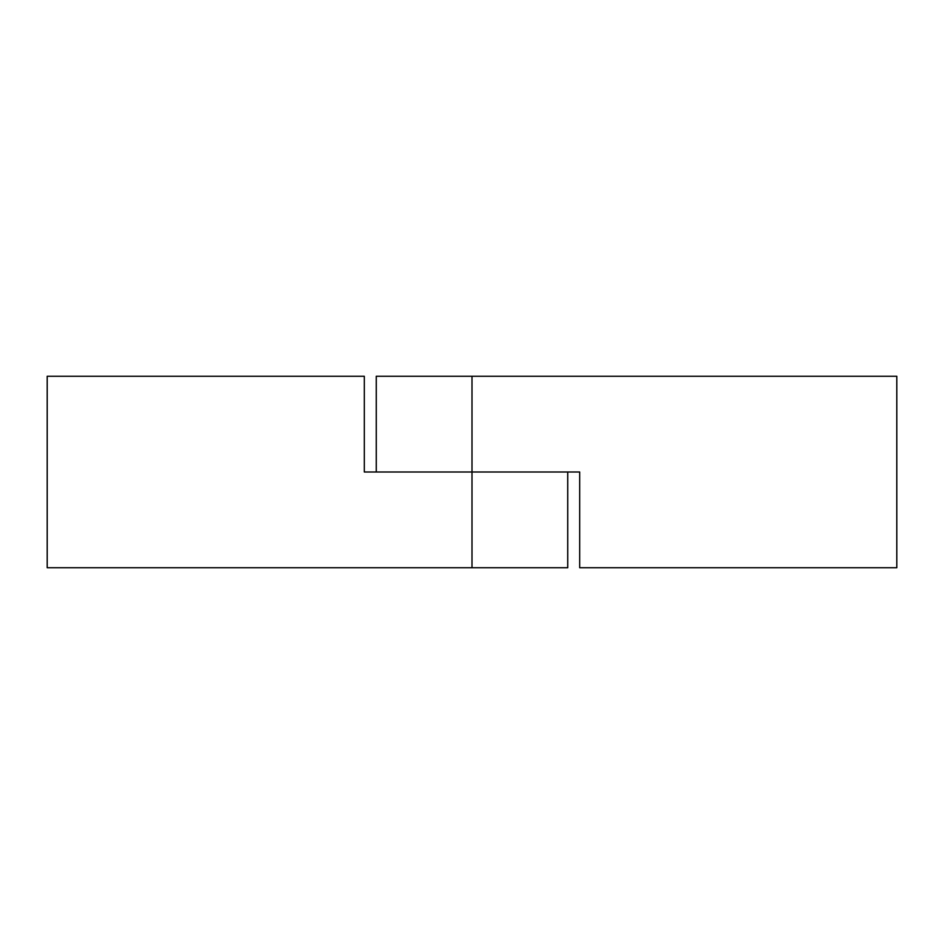 <?xml version="1.0" encoding="UTF-8"?>
<svg xmlns="http://www.w3.org/2000/svg" width="944" height="944" viewBox="0 0 944 944"><rect width="100%" height="100%" fill="white"/><g stroke="black" fill="none" stroke-linecap="round" stroke-linejoin="round"><path stroke-width="1.42" d="M376.267 376.267L896.8 376.267L896.8 567.733L579.699 567.733L579.699 472L376.267 472L376.267 376.267M567.733 567.733L47.2 567.733L47.2 376.267L364.301 376.267L364.301 472L567.733 472L567.733 567.733M472 376.267L472 567.733"/></g></svg>
